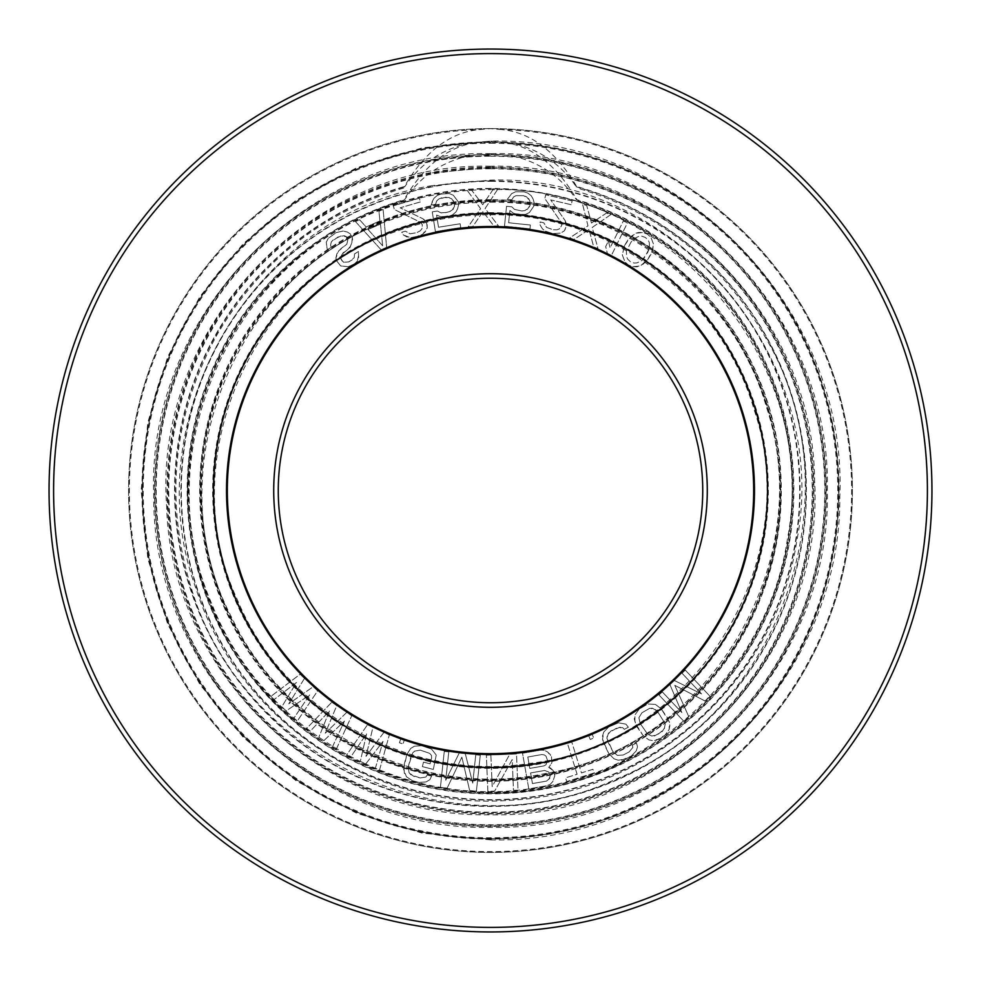 <?xml version="1.0" encoding="UTF-8"?>
<svg xmlns="http://www.w3.org/2000/svg" width="981" height="981" viewBox="0 0 981 981"><rect width="100%" height="100%" fill="white"/><g stroke="black" fill="none" stroke-linecap="round" stroke-linejoin="round"><path stroke-width="0.74" stroke-dasharray="4.91 3.68" d="M415.736 236.961L410.463 237.709L407.127 237.071L403.375 234.962L401.781 232.215L405.398 231.16L410.107 233.797L416.839 232.632L420.236 230.842L421.977 228.732L422.345 224.612L420.04 222.074L394.374 209.505L393.295 205.802L419.353 198.199L420.432 201.902L400.162 207.813L423.007 218.8L425.104 220.59L427.127 224.821L427.262 227.984L422.762 234.116L418.642 236.114L410.463 237.709L403.375 234.962L401.781 232.215L405.398 231.16L410.107 233.797L416.839 232.632L420.236 230.842L421.977 228.732L422.345 224.612L420.04 222.074L394.374 209.505L393.295 205.802L419.353 198.199L420.432 201.902L400.162 207.813L423.007 218.8L426.686 223.337L427.262 227.984L425.227 231.786L422.762 234.116L415.736 236.961M449.629 144.845A348.071 348.071 0 0 1 812.771 621.979A348.071 348.071 0 0 1 219.499 708.92A348.071 348.071 0 0 1 449.629 144.845M490.5 273.711A216.789 216.789 0 0 1 691.115 572.646A216.789 216.789 0 0 1 338.457 645.032A216.789 216.789 0 0 1 490.5 273.711M304.49 678.398L288.77 703.806L313.258 686.688L317.648 690.832L297.157 721.28L293.871 718.178L309.628 694.916L286.194 710.918L281.817 706.774L296.483 682.482L274.14 699.514L270.854 696.412L300.112 674.254L304.49 678.398L288.77 703.806L313.258 686.688L317.648 690.832L297.157 721.28L293.871 718.178L309.628 694.916L286.194 710.918L281.817 706.774L296.483 682.482L274.14 699.514L270.854 696.412L300.112 674.254L304.49 678.398M354.533 253.895L358.396 251.528L358.96 253.895L357.268 261.253L354.448 263.877L348.255 266.746L340.689 265.949L336.839 261.081L335.882 258.052L336.851 253.858L340.799 248.745L346.833 244.159L348.047 238.898L346.845 236.936L344.356 235.747L338.641 236.519L331.32 241.89L330.585 245.042L331.149 247.408L327.286 249.763L326.256 242.27L328.267 238.334L336.238 232.571L343.227 231.013L347.409 232.068L350.303 233.919L352.314 237.206L351.652 244.821L347.066 250.327L343.203 252.681L340.542 257.01L341.903 260.688L343.755 262.27L348.819 261.89L352.682 259.536L354.215 257.696L354.533 253.895L358.396 251.528L358.629 257.709L357.268 261.253L354.448 263.877L348.255 266.746L340.689 265.949L336.839 261.081L335.882 258.052L338.617 250.964L346.833 244.159L348.047 238.898L346.845 236.936L341.621 235.612L333.491 239.658L331.32 241.89L330.585 245.042L331.149 247.408L327.286 249.763L326.256 242.27L328.267 238.334L336.238 232.571L343.227 231.013L347.409 232.068L350.303 233.919L352.314 237.206L352.633 240.615L349.886 247.703L341.67 254.52L340.542 257.01L341.106 259.376L343.755 262.27L348.819 261.89L354.215 257.696L354.533 253.895M383.093 209.419L386.649 247.408L381.131 249.836L355.49 221.583L359.635 219.756L366.121 227.003L379.929 220.921L378.96 211.246L383.093 209.419L386.649 247.408L381.131 249.836L355.49 221.583L359.635 219.756L366.121 227.003L379.929 220.921L378.96 211.246L383.093 209.419M331.774 702.2L336.753 705.597L325.275 733.187L346.734 712.39L351.725 715.787L336.336 749.104L332.596 746.553L344.454 721.096L323.865 740.618L318.874 737.222L329.493 710.906L310.155 731.274L306.415 728.736L331.774 702.2L336.753 705.597L325.275 733.187L346.734 712.39L351.725 715.787L336.336 749.104L332.596 746.553L344.454 721.096L323.865 740.618L318.874 737.222L329.493 710.906L310.155 731.274L306.415 728.736L331.774 702.2M367.47 724.763L372.939 727.326L365.987 756.388L383.865 732.439L389.334 735.002L379.439 770.343L375.343 768.417L383.007 741.391L365.778 763.941L360.321 761.379L366.612 733.714L350.757 756.903L346.661 754.99L367.47 724.763L372.939 727.326L365.987 756.388L383.865 732.439L389.334 735.002L379.439 770.343L375.343 768.417L383.007 741.391L365.778 763.941L360.321 761.379L366.612 733.714L350.757 756.903L346.661 754.99L367.47 724.763M400.689 739.11L404.246 740.361L402.97 743.99L399.414 742.74L400.689 739.11L404.246 740.361L402.97 743.99L399.414 742.74L400.689 739.11M436.251 755.076L433.308 769.423L422.357 766.59L423.51 762.114L430.083 763.819L431.628 757.859L431.481 755.431L429.678 753.371L420.383 750.158L414.693 751.066L411.149 755.726L408.243 766.897L409.077 772.685L410.88 774.745L420.175 777.958L425.877 777.05L427.176 775.002L431.566 776.143L429.862 779.674L426.171 781.894L419.022 782.433L412.449 780.729L406.465 776.78L404.319 773.04L403.865 765.769L406.772 754.585L410.696 748.442L414.399 746.222L421.548 745.683L431.566 749.079L436.251 755.076L433.308 769.423L422.357 766.59L423.51 762.114L430.083 763.819L431.628 757.859L431.481 755.431L429.678 753.371L420.383 750.158L414.693 751.066L412.658 752.93L408.243 766.897L409.077 772.685L413.614 776.253L420.175 777.958L425.877 777.05L427.176 775.002L431.566 776.143L429.862 779.674L426.171 781.894L419.022 782.433L412.449 780.729L406.465 776.78L403.632 769.68L406.772 754.585L410.696 748.442L414.399 746.222L421.548 745.683L431.566 749.079L436.251 755.076M472.732 783.096L475.773 754.769L480.273 755.247L476.398 791.238L469.654 790.514L461.867 757.148L447.164 788.099L440.408 787.375L444.27 751.385L448.771 751.863L445.73 780.202L459.267 752.991L465.276 753.641L472.732 783.096L475.773 754.769L480.273 755.247L476.398 791.238L469.654 790.514L461.867 757.148L447.164 788.099L440.408 787.375L444.27 751.385L448.771 751.863L445.73 780.202L459.267 752.991L465.276 753.641L472.732 783.096M550.378 767.902L553.137 770.551L554.817 775.726L552.781 781.563L550.206 784.359L546.625 785.769L528.796 788.896L522.53 753.249L540.359 750.109L544.21 750.22L547.57 751.973L550.341 754.61L552.144 760.557L551.8 762.96L548.759 767.412L553.137 770.551L554.817 775.726L552.781 781.563L550.206 784.359L546.625 785.769L528.796 788.896L522.53 753.249L540.359 750.109L544.21 750.22L547.57 751.973L551.481 756.756L551.8 762.96L548.759 767.412L550.378 767.902M490.88 755.039L492.192 786.59L509.715 754.254L516.496 753.972L518.005 790.146L513.48 790.33L512.205 759.552L494.645 791.115L487.864 791.397L486.368 755.223L490.88 755.039L492.192 786.59L509.715 754.254L516.496 753.972L518.005 790.146L513.48 790.33L512.205 759.552L494.645 791.115L487.864 791.397L486.368 755.223L490.88 755.039M577.11 774.254L567.435 743.39L571.751 742.041L581.426 772.905L592.941 769.3L594.094 772.967L566.748 781.55L565.596 777.872L577.11 774.254L567.435 743.39L571.751 742.041L581.426 772.905L592.941 769.3L594.094 772.967L566.748 781.55L565.596 777.872L577.11 774.254M588.772 735.885L592.254 734.462L593.713 738.031L590.219 739.453L588.772 735.885L592.254 734.462L593.713 738.031L590.219 739.453L588.772 735.885M625.939 724.162L628.367 727.252L624.333 729.312L622.616 727.595L616.865 727.951L608.49 733.101L606.883 738.252L607.619 741.342L612.892 751.618L617.368 755.382L623.119 755.039L629.152 751.937L632.806 747.473L632.414 745.07L636.448 743.009L637.527 746.786L636.252 750.894L631.261 756.057L625.228 759.147L618.128 760.189L614.045 758.828L608.87 753.69L603.597 743.402L602.444 736.204L603.732 732.084L608.711 726.933L618.459 722.801L625.939 724.162L628.367 727.252L624.333 729.312L622.616 727.595L619.894 727.264L610.82 731.041L607.178 735.505L606.883 738.252L612.892 751.618L617.368 755.382L623.119 755.039L629.152 751.937L632.806 747.473L632.414 745.07L636.448 743.009L637.527 746.786L636.252 750.894L631.261 756.057L621.513 760.177L618.128 760.189L614.045 758.828L608.87 753.69L602.506 739.637L603.732 732.084L608.711 726.933L618.459 722.801L625.939 724.162M655.333 704.37L661.157 708.76L667.767 718.239L669.876 725.217L669.165 729.472L664.922 735.247L659.98 738.693L653.088 740.692L648.858 739.882L643.033 735.492L636.424 726.026L634.315 719.036L635.026 714.793L639.269 709.005L647.742 704.027L655.333 704.37L661.157 708.76L669.361 721.82L669.165 729.472L664.922 735.247L656.448 740.226L653.088 740.692L648.858 739.882L643.033 735.492L634.83 722.433L635.026 714.793L639.269 709.005L647.742 704.027L655.333 704.37M701.562 693.923L681.991 673.224L685.278 670.109L710.146 696.412L705.216 701.072L674.769 685.339L688.772 716.62L683.843 721.28L658.974 694.977L662.261 691.875L681.844 712.574L669.925 684.615L674.315 680.471L701.562 693.923L681.991 673.224L685.278 670.109L710.146 696.412L705.216 701.072L674.769 685.339L688.772 716.62L683.843 721.28L658.974 694.977L662.261 691.875L681.844 712.574L669.925 684.615L674.315 680.471L701.562 693.923M437.465 211.013L440.812 212.816L443.915 213.11L451.235 211.16L454.35 206.758L454.497 202.834L451.53 198.628L445.95 197.181L438.63 199.131L436.631 201.007L435.625 204.293L431.162 205.004L433.921 198.321L437.268 195.452L440.874 194.091L449.188 193.539L453.283 195.231L458.09 201.485L458.581 204.526L457.698 208.561L455.944 211.957L452.584 214.839L448.991 216.2L440.677 216.74L436.582 215.06L438.532 227.224L460.126 223.778L460.739 227.58L435.417 231.626L432.253 211.847L437.465 211.013L440.812 212.816L448.378 212.386L453.234 209.272L454.73 204.355L453.381 200.676L449.053 197.463L441.487 197.892L438.63 199.131L436.631 201.007L435.625 204.293L431.162 205.004L432.167 201.718L433.921 198.321L437.268 195.452L440.874 194.091L449.188 193.539L453.283 195.231L458.09 201.485L458.581 204.526L457.698 208.561L455.944 211.957L452.584 214.839L448.991 216.2L440.677 216.74L436.582 215.06L438.532 227.224L460.126 223.778L460.739 227.58L435.417 231.626L432.253 211.847L437.465 211.013M482.934 211.638L472.781 226.562L468.256 226.685L480.592 208.622L467.275 190.498L471.8 190.375L482.75 204.71L492.916 189.799L497.428 189.676L485.117 208.499L498.409 225.863L493.897 225.986L482.934 211.638L472.781 226.562L468.256 226.685L480.592 208.622L467.275 190.498L471.8 190.375L482.75 204.71L492.916 189.799L497.428 189.676L485.117 208.499L498.409 225.863L493.897 225.986L482.934 211.638M529.225 207.101L530.206 204.882L529.863 200.97L526.515 196.752L523.584 195.673L516.006 195.648L513.603 196.948L511.775 199.854L507.275 199.388L511.665 193.649L515.663 191.736L523.989 191.835L527.655 192.999L531.175 195.685L533.1 198.984L534.204 202.969L533.885 206.035L529.409 212.534L525.424 214.447L517.085 214.349L513.419 213.196L509.912 210.498L508.624 222.761L530.378 225.029L529.973 228.855L504.479 226.194L506.552 206.28L511.812 206.832L514.571 209.444L521.99 210.989L527.484 209.235L530.206 204.882L529.863 200.97L528.6 198.518L523.584 195.673L516.006 195.648L513.603 196.948L511.775 199.854L507.275 199.388L511.665 193.649L515.663 191.736L523.989 191.835L527.655 192.999L531.175 195.685L533.1 198.984L534.204 202.969L533.885 206.035L529.409 212.534L525.424 214.447L517.085 214.349L513.419 213.196L509.912 210.498L508.624 222.761L530.378 225.029L529.973 228.855L504.479 226.194L506.552 206.28L511.812 206.832L514.571 209.444L521.99 210.989L525.068 210.535L529.225 207.101M565.203 220.688L566.147 223.288L565.829 227.96L564.394 230.78L560.752 233.098L552.879 233.625L544.982 230.989L542.395 228.806L540.151 225.115L540.126 221.951L543.793 222.81L546.589 227.408L553.026 229.713L556.865 229.812L559.428 228.831L561.77 225.422L560.997 222.086L544.823 198.53L545.706 194.778L572.131 200.958L571.261 204.71L550.697 199.903L565.203 220.688L566.172 226.452L564.394 230.78L560.752 233.098L552.879 233.625L544.982 230.989L542.395 228.806L540.151 225.115L540.126 221.951L543.793 222.81L546.589 227.408L553.026 229.713L556.865 229.812L559.428 228.831L561.77 225.422L560.997 222.086L544.823 198.53L545.706 194.778L572.131 200.958L571.261 204.71L550.697 199.903L565.203 220.688M589.017 229.517L573.971 239.474L569.728 237.88L587.987 225.826L582.518 204.011L586.748 205.605L591.457 223.03L606.503 213.061L610.734 214.667L592.217 227.433L597.956 248.536L593.726 246.93L589.017 229.517L573.971 239.474L569.728 237.88L587.987 225.826L582.518 204.011L586.748 205.605L591.457 223.03L606.503 213.061L610.734 214.667L592.217 227.433L597.956 248.536L593.726 246.93L589.017 229.517M623.364 220.933L627.423 222.932L611.421 255.403L607.362 253.405L605.682 246.574L608.404 241.044L610.084 247.886L623.364 220.933L627.423 222.932L611.421 255.403L607.362 253.405L605.682 246.574L608.404 241.044L610.084 247.886L623.364 220.933M624.554 245.483L630.82 236.679L635.565 233.257L638.705 232.472L643.119 232.472L647.386 234.177L650.844 237.194L653.579 244.281L651.323 253.748L647.705 259.658L643.205 264.122L637.172 266.758L632.745 266.758L628.49 265.054L625.032 262.025L622.297 254.937L624.554 245.483L628.171 239.572L635.565 233.257L643.119 232.472L647.386 234.177L650.844 237.194L653.579 244.281L652.696 250.069L647.705 259.658L640.311 265.961L632.745 266.758L628.49 265.054L625.032 262.025L622.297 254.937L624.554 245.483M547.557 760.582L546.012 756.155L544.259 754.904L541.904 754.536L527.79 757.013L529.789 768.393L543.903 765.916L546 764.763L547.557 760.582L546.012 756.155L544.259 754.904L541.904 754.536L527.79 757.013L529.789 768.393L543.903 765.916L546 764.763L547.557 760.582M532.45 783.561L546.564 781.084L548.661 779.932L550.231 775.75L548.82 772.084L544.7 770.465L530.586 772.942L532.45 783.561L546.564 781.084L549.887 778.154L550.231 775.75L548.82 772.084L544.7 770.465L530.586 772.942L532.45 783.561M654.413 736.008L662.285 731.458L665.29 726.541L665.204 723.782L657.454 711.348L652.512 708.221L649.778 708.257L641.905 712.795L638.901 717.712L640.127 723.426L646.737 732.905L651.678 736.032L657.331 734.904L664.309 729.104L665.204 723.782L657.454 711.348L655.063 709.251L649.778 708.257L641.905 712.795L638.901 717.712L640.127 723.426L646.737 732.905L649.128 735.002L654.413 736.008M382.651 245.802L380.481 224.036L368.059 229.517L382.651 245.802L380.481 224.036L368.059 229.517L382.651 245.802M630.979 242.197L626.393 251.124L626.552 256.642L627.681 259.143L630.501 261.768L634.118 263.08L636.853 262.945L641.832 260.578L647.705 252.436L649.471 248.095L649.312 242.577L648.183 240.087L645.375 237.463L641.758 236.151L639.023 236.274L634.033 238.641L630.979 242.197L626.393 251.124L626.552 256.642L627.681 259.143L630.501 261.768L634.118 263.08L636.853 262.945L641.832 260.578L644.885 257.034L649.471 248.095L649.312 242.577L648.183 240.087L645.375 237.463L641.758 236.151L639.023 236.274L634.033 238.641L630.979 242.197M490.5 278.261A212.239 212.239 0 0 1 687.154 570.317A212.239 212.239 0 0 1 342.577 642.702A212.239 212.239 0 0 1 490.5 278.261M490.5 227.322A263.178 263.178 0 0 1 753.678 490.5A263.178 263.178 0 0 1 490.5 753.678A263.178 263.178 0 0 1 228.144 511.285A263.178 263.178 0 0 1 449.077 230.609A263.178 263.178 0 0 0 228.144 511.285A263.178 263.178 0 0 0 490.5 753.678A263.178 263.178 0 0 0 753.678 490.5A263.178 263.178 0 0 0 449.077 230.609A263.178 263.178 0 0 1 490.5 227.322M490.5 142.429A348.071 348.071 0 0 0 210.265 696.939A348.071 348.071 0 0 0 801.146 647.497A348.071 348.071 0 0 0 490.5 142.429M490.5 49.05A441.45 441.45 0 0 0 49.05 490.5A441.45 441.45 0 0 0 490.5 931.95A441.45 441.45 0 0 0 931.95 490.5A441.45 441.45 0 0 0 490.5 49.05M490.5 53.599A436.901 436.901 0 0 1 927.401 490.5A436.901 436.901 0 0 1 490.5 927.401A436.901 436.901 0 0 1 53.599 490.5A436.901 436.901 0 0 1 490.5 53.599M490.5 128.585A361.915 361.915 0 0 0 128.585 490.5A361.915 361.915 0 0 0 490.5 852.415A361.915 361.915 0 0 0 852.415 490.5A361.915 361.915 0 0 0 490.5 128.585A361.915 361.915 0 0 1 852.415 490.5A361.915 361.915 0 0 1 490.5 852.415A361.915 361.915 0 0 1 128.585 490.5A361.915 361.915 0 0 1 490.5 128.585A361.915 361.915 0 0 0 128.585 490.5A361.915 361.915 0 0 0 490.5 852.415A361.915 361.915 0 0 0 852.415 490.5A361.915 361.915 0 0 0 490.5 128.585M501.585 129.566L490.5 128.646L479.415 129.566C449.985 132.361 424.859 151.528 404.037 187.064L405.018 186.365C420.579 163.606 442.051 149.149 469.458 142.993L490.5 141.141L511.542 142.993C538.937 149.149 560.421 163.594 575.982 186.365L576.963 187.064C556.141 151.528 531.015 132.349 501.585 129.566A361.106 361.106 0 0 1 851.569 496.043A361.106 361.106 0 0 1 490.5 851.606A361.106 361.106 0 0 1 129.431 496.043A361.106 361.106 0 0 1 479.415 129.566M470.058 155.538L490.5 153.747L510.942 155.538C538.802 161.644 560.58 176.298 576.276 199.511L577.245 200.234C556.055 163.839 530.353 144.452 500.138 142.086L480.862 142.086C450.635 144.465 424.932 163.839 403.755 200.234L404.724 199.511C420.42 176.298 442.198 161.644 470.058 155.538A335.576 335.576 0 0 0 155.072 500.727A335.576 335.576 0 0 0 490.5 826.076A335.576 335.576 0 0 0 825.928 500.727A335.576 335.576 0 0 0 510.942 155.538M576.276 199.511L577.245 200.234A302.957 302.957 0 0 1 737.001 666.626A302.957 302.957 0 0 1 243.999 666.626A302.957 302.957 0 0 1 403.755 200.234L404.724 199.511A303.362 303.362 0 0 0 243.447 666.553A303.362 303.362 0 0 0 737.553 666.553A303.362 303.362 0 0 0 576.276 199.511M575.982 186.365L576.963 187.064A315.514 315.514 0 0 1 748 672.831A315.514 315.514 0 0 1 233 672.831A315.514 315.514 0 0 1 404.037 187.064L405.018 186.365A315.919 315.919 0 0 0 232.448 672.758A315.919 315.919 0 0 0 748.552 672.758A315.919 315.919 0 0 0 575.982 186.365M498.385 154.606L482.615 154.606A335.993 335.993 0 0 1 498.385 154.606L482.615 154.606A335.993 335.993 0 0 0 154.532 494.436A335.993 335.993 0 0 0 490.5 826.493A335.993 335.993 0 0 0 826.468 494.436A335.993 335.993 0 0 0 498.385 154.606M536.374 217.304A277.022 277.022 0 0 1 766.566 513.517A277.022 277.022 0 0 1 490.5 767.522A277.022 277.022 0 0 1 213.478 490.5A277.022 277.022 0 0 1 536.374 217.304A277.022 277.022 0 0 0 490.5 213.478M490.5 180.921A309.579 309.579 0 0 0 244.343 678.239A309.579 309.579 0 0 0 767.951 627.828A309.579 309.579 0 0 0 490.5 180.921M490.5 181.338A309.162 309.162 0 0 1 767.939 626.92A309.162 309.162 0 0 1 245.667 679.281A309.162 309.162 0 0 1 490.5 181.338M490.5 213.551A276.949 276.949 0 0 0 289.027 680.532A276.949 276.949 0 0 0 744.8 600.213A276.949 276.949 0 0 0 490.5 213.551M490.5 213.956A276.544 276.544 0 0 1 744.518 599.82A276.544 276.544 0 0 1 289.677 680.618A276.544 276.544 0 0 1 490.5 213.956M490.5 168.364A322.136 322.136 0 0 0 233.294 684.456A322.136 322.136 0 0 0 778.816 634.192A322.136 322.136 0 0 0 490.5 168.364M490.5 168.769A321.731 321.731 0 0 0 234.594 685.486A321.731 321.731 0 0 0 778.804 633.285A321.731 321.731 0 0 0 490.5 168.769M490.5 200.982A289.518 289.518 0 0 0 277.672 686.774A289.518 289.518 0 0 0 755.677 606.675A289.518 289.518 0 0 0 490.5 200.982M490.5 201.399A289.101 289.101 0 0 1 755.407 606.283A289.101 289.101 0 0 1 278.322 686.872A289.101 289.101 0 0 1 490.5 201.399M490.5 155.807A334.693 334.693 0 0 0 222.27 690.685A334.693 334.693 0 0 0 789.68 640.532A334.693 334.693 0 0 0 490.5 155.807M490.5 156.212A334.288 334.288 0 0 1 789.668 639.637A334.288 334.288 0 0 1 223.558 691.715A334.288 334.288 0 0 1 490.5 156.212M490.5 188.426A302.074 302.074 0 0 0 266.378 693.027A302.074 302.074 0 0 0 766.566 613.113A302.074 302.074 0 0 0 490.5 188.426M490.5 188.843A301.658 301.658 0 0 0 267.028 693.126A301.658 301.658 0 0 0 766.296 612.72A301.658 301.658 0 0 0 490.5 188.843M490.5 143.251A347.249 347.249 0 0 1 800.557 646.871A347.249 347.249 0 0 1 211.258 696.927A347.249 347.249 0 0 1 490.5 143.251M490.5 200.099A290.401 290.401 0 0 0 225.593 609.459A290.401 290.401 0 0 0 707.546 683.426A290.401 290.401 0 0 0 490.5 200.099M490.5 199.695A290.805 290.805 0 0 0 225.372 609.986A290.805 290.805 0 0 0 708.356 683.132A290.805 290.805 0 0 0 490.5 199.695M490.5 167.481A323.019 323.019 0 0 0 167.481 490.5A323.019 323.019 0 0 0 490.5 813.519A323.019 323.019 0 0 0 813.372 500.408A323.019 323.019 0 0 0 490.5 167.481M490.5 167.064A323.436 323.436 0 0 0 167.064 490.5A323.436 323.436 0 0 0 490.5 813.936A323.436 323.436 0 0 0 813.923 493.259A323.436 323.436 0 0 0 490.5 167.064M490.5 212.669A277.831 277.831 0 0 0 241.387 613.53A277.831 277.831 0 0 0 711.115 659.379A277.831 277.831 0 0 0 490.5 212.669M480.862 142.086A348.549 348.549 0 0 0 141.987 495.319A348.549 348.549 0 0 0 490.5 839.049A348.549 348.549 0 0 0 839.013 495.319A348.549 348.549 0 0 0 500.138 142.086M469.458 142.993A348.145 348.145 0 0 0 142.515 501.021A348.145 348.145 0 0 0 490.5 838.645A348.145 348.145 0 0 0 838.485 501.021A348.145 348.145 0 0 0 511.542 142.993M432.192 185.63C252.828 214.201 133.073 419.316 196.323 589.507C237.868 720.042 373.871 811.299 510.414 800.251C650.587 793.703 775.922 680.458 796.633 541.72C833.065 360.211 675.553 174.127 490.5 180.112L432.192 185.63M490.5 214.765C608.858 212.951 721.673 296.581 754.328 410.352C806.566 564.578 692.059 744.971 530.267 763.353C410.61 782.789 284.122 712.365 237.623 600.409C172.668 461.72 249.971 280.762 395.073 231.81C425.877 220.492 457.686 214.814 490.5 214.765M432.376 172.828L490.5 167.555L432.376 172.828M490.5 202.209C614.609 200.283 732.844 288.267 766.639 407.704C818.448 563.621 708.613 746.087 546.576 773.286C422.308 800.055 286.084 732.758 231.835 617.797C153.526 470.218 236.041 268.659 395.355 218.358C426.159 207.641 457.882 202.245 490.5 202.209M432.535 160.038L490.5 154.998L432.535 160.038M395.601 205.004C426.416 194.802 458.041 189.689 490.5 189.652C669.128 183.925 821.551 362.811 787.535 538.262C768.92 666.798 658.128 774.23 529.078 788.859C397.464 808.099 260.002 727.988 211.871 603.989C144.072 450.132 234.618 253.503 395.601 205.004M490.5 153.698C308.586 148.891 146.083 313.981 153.735 495.785C152.055 673.873 312.461 831.79 490.5 827.302C670.477 831.949 831.949 670.477 827.302 490.5C831.949 310.536 670.477 149.051 490.5 153.698M577.883 214.41C734.401 259.058 824.138 448.869 759.331 598.165C714.548 715.259 587.202 792.771 462.627 778.742C328.537 768.295 213.024 653.015 202.319 518.949C181.191 354.963 325.226 196.004 490.5 200.921C520.322 200.946 549.446 205.446 577.883 214.41M490.5 166.255C311.676 161.325 153.33 327.237 166.611 505.632C170.412 673.383 322.761 818.767 490.5 814.745C667.497 819.527 824.923 657.074 814.586 480.31C813.421 310.719 660.041 162.086 490.5 166.255M403.449 201.166C238.322 245.655 142 444.736 209.615 601.819C267.972 762.568 474.51 841.624 625.289 760.913C703.23 720.385 755.076 658.128 780.839 574.13C802.985 492.536 793.654 414.718 752.868 340.652C712.28 271.737 653.837 225.238 577.551 201.166M490.5 839.859L422.345 833.151L356.802 813.274L296.409 780.986L243.46 737.54L200.014 684.591L167.726 624.198L147.849 558.655L141.141 490.5L147.849 422.345L167.726 356.802L200.014 296.409L243.46 243.46L296.409 200.014L356.802 167.726L422.345 147.849L490.5 141.141C679.195 136.163 847.756 307.396 839.822 495.994C841.563 680.716 675.173 844.518 490.5 839.859M403.743 187.996C322.32 212.595 260.063 261.559 216.96 334.889C172.889 415.576 164.305 499.893 191.221 587.815C241.547 759.576 452.781 855.138 615.013 779.515C781.403 713.567 857.063 494.412 766.799 339.843C723.892 263.914 660.716 213.294 577.257 187.996"/><path stroke-width="1.47" d="M490.5 278.261A212.239 212.239 0 0 0 279.977 517.404A212.239 212.239 0 0 0 490.5 702.739A212.239 212.239 0 0 0 702.739 490.5A212.239 212.239 0 0 0 490.5 278.261M490.5 273.711A216.789 216.789 0 0 1 707.289 490.5A216.789 216.789 0 0 1 490.5 707.289A216.789 216.789 0 0 1 273.711 490.5A216.789 216.789 0 0 1 490.5 273.711M490.5 227.322A263.178 263.178 0 0 1 753.678 490.5A263.178 263.178 0 0 1 490.5 753.678A263.178 263.178 0 0 1 227.322 490.5A263.178 263.178 0 0 1 490.5 227.322M490.5 49.05A441.45 441.45 0 0 0 49.05 490.5A441.45 441.45 0 0 0 490.5 931.95A441.45 441.45 0 0 0 931.95 490.5A441.45 441.45 0 0 0 490.5 49.05M490.5 213.478A277.022 277.022 0 0 0 213.478 490.5A277.022 277.022 0 0 0 490.5 767.522A277.022 277.022 0 0 0 767.522 490.5A277.022 277.022 0 0 0 490.5 213.478M490.5 53.599A436.901 436.901 0 0 0 53.599 490.5A436.901 436.901 0 0 0 490.5 927.401A436.901 436.901 0 0 0 927.401 490.5A436.901 436.901 0 0 0 490.5 53.599M490.5 226.513A263.987 263.987 0 0 1 726.835 608.11A263.987 263.987 0 0 1 279.928 649.704A263.987 263.987 0 0 1 490.5 226.513"/></g></svg>
